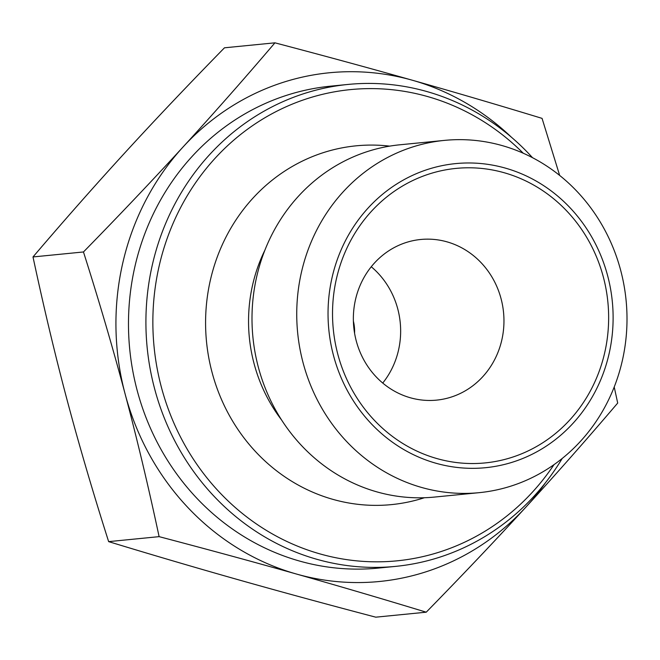 <?xml version="1.0" encoding="UTF-8"?>
<svg xmlns="http://www.w3.org/2000/svg" width="660" height="660" viewBox="0 0 660 660"><rect width="100%" height="100%" fill="white"/><g stroke="black" fill="none" stroke-linecap="round" stroke-linejoin="round"><path stroke-width="0.99" d="M353.389 321.139A40.359 37.628 -95.6 0 1 354.577 333.209M446.944 241.832A80.71 75.248 84.4 0 0 420.725 239.481A80.71 75.248 84.4 0 0 353.537 313.063A80.71 75.248 84.4 0 0 410.371 397.774A80.71 75.248 84.4 0 0 436.59 400.125A80.71 75.248 84.4 0 0 503.778 326.535A80.71 75.248 84.4 0 0 446.944 241.832M504.108 172.714A147.972 137.957 -95.6 0 1 604.51 353.537A147.972 137.957 -95.6 0 1 437.052 458.609A147.972 137.957 -95.6 0 1 336.658 277.786A147.972 137.957 -95.6 0 1 504.108 172.714M382.742 383.056A80.71 75.248 84.4 0 0 371.258 266.747M274.939 42.826C324.349 55.828 370.136 68.293 412.31 80.223A255.593 238.293 84.4 0 0 183.018 147.015A255.593 238.293 84.4 0 0 125.103 393.929C113.165 348.983 99.281 301.661 83.465 251.963C119.608 215.02 152.79 180.04 183.018 147.015C213.246 113.998 243.886 79.266 274.939 42.826L224.474 47.809C188.331 84.752 155.149 119.732 124.921 152.757C94.694 185.773 64.053 220.506 33 256.946C43.733 307.147 55.069 354.717 67.006 399.663C78.953 444.609 92.829 491.931 108.644 541.629C152.971 555.134 196.218 567.847 238.392 579.777C280.558 591.707 326.353 604.172 375.763 617.174L426.228 612.191C381.909 598.686 338.654 585.973 296.48 574.043C254.314 562.114 208.519 549.648 159.109 536.646C148.385 486.445 137.049 438.875 125.103 393.929A255.593 238.293 84.4 0 0 296.48 574.043A255.593 238.293 84.4 0 0 525.781 507.243A255.593 238.293 84.4 0 0 545.523 482.674M511.417 137.214A255.593 238.293 84.4 0 0 412.31 80.223C454.484 92.153 497.731 104.866 542.058 118.371L559.672 175.453M614.221 386.999L617.702 403.054C586.649 439.494 556.009 474.227 525.781 507.243C495.553 540.268 462.363 575.248 426.228 612.191M33 256.946L83.465 251.963M553.996 464.656A236.758 220.737 -95.6 0 1 320.116 553.938A236.758 220.737 -95.6 0 1 179.305 210.119A236.758 220.737 -95.6 0 1 523.248 153.227M532.521 157.699A242.137 225.753 84.4 0 0 348.034 84.439A242.137 225.753 84.4 0 0 146.462 305.2A242.137 225.753 84.4 0 0 316.957 559.325A242.137 225.753 84.4 0 0 395.612 566.379A242.137 225.753 84.4 0 0 562.221 458.452M395.612 566.379L378.188 568.103A242.137 225.753 -95.6 0 1 299.533 561.049A242.137 225.753 -95.6 0 1 129.03 306.925A242.137 225.753 -95.6 0 1 330.602 86.163L348.034 84.439M424.388 497.739A180.262 168.061 -95.6 0 1 206.514 341.731A180.262 168.061 -95.6 0 1 389.672 146.132M435.963 463.246A152.773 142.436 -95.6 0 1 368.14 207.999A152.773 142.436 -95.6 0 1 607.637 275.731A152.773 142.436 -95.6 0 1 435.963 463.246M421.765 487.501A176.987 165.017 84.4 0 0 479.259 492.657A176.987 165.017 84.4 0 0 622.058 361.828A176.987 165.017 84.4 0 0 444.477 140.39A176.987 165.017 84.4 0 0 297.14 301.752A176.987 165.017 84.4 0 0 421.765 487.501M444.477 140.39L399.729 144.804A176.987 165.017 84.4 0 0 252.912 337.153A176.987 165.017 84.4 0 0 434.511 497.071L479.259 492.657M108.644 541.629L159.109 536.646M264.833 250.305A154.135 143.707 84.4 0 0 281.589 419.983"/></g></svg>
